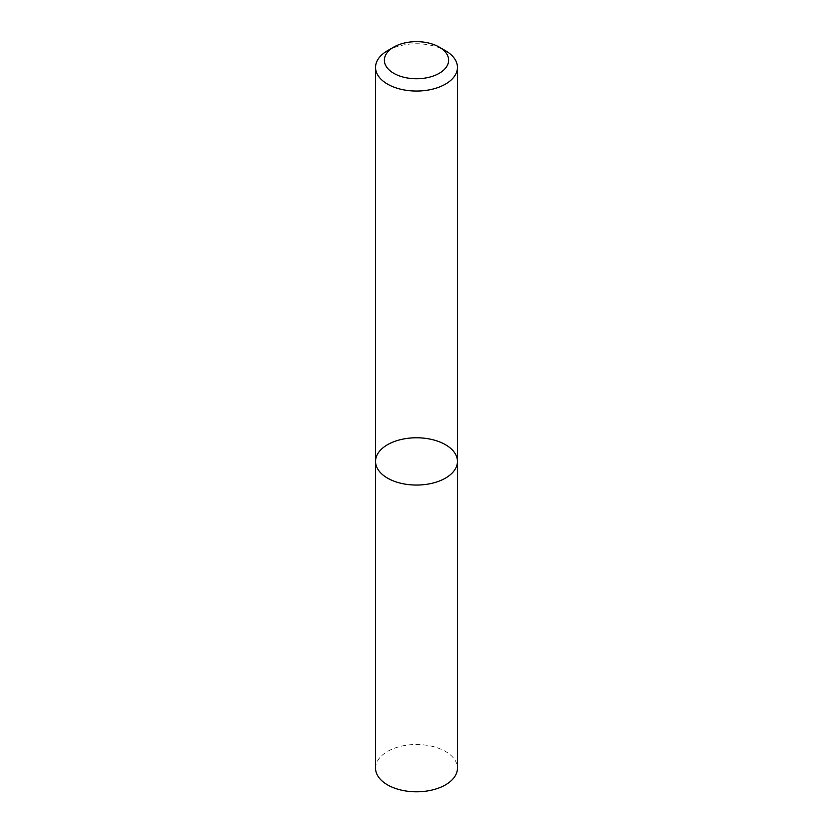 <?xml version="1.0" encoding="UTF-8"?>
<svg xmlns="http://www.w3.org/2000/svg" width="833" height="833" viewBox="0 0 833 833"><rect width="100%" height="100%" fill="white"/><g stroke="black" fill="none" stroke-linecap="round" stroke-linejoin="round"><path stroke-width="0.62" stroke-dasharray="4.17 3.12" d="M375.548 461.42A40.952 23.636 180 0 1 416.5 437.773A40.952 23.636 180 0 1 457.452 461.42M387.543 50.688A40.952 23.636 180 0 1 445.457 50.688M375.548 768.161A40.952 23.636 180 0 1 416.5 744.525A40.952 23.636 180 0 1 457.452 768.161"/><path stroke-width="1.25" d="M445.457 478.132A40.952 23.636 180 0 1 400.829 483.255A40.952 23.636 180 0 1 375.548 461.42A40.952 23.636 180 0 1 416.5 437.773A40.952 23.636 180 0 1 457.452 461.42A40.952 23.636 180 0 1 445.457 478.132A40.952 23.636 180 0 1 400.829 483.255A40.952 23.636 180 0 1 375.548 461.42L375.548 768.161A40.952 23.636 180 0 0 400.829 790.007A40.952 23.636 180 0 0 445.457 784.884A40.952 23.636 180 0 0 457.452 768.161L457.452 461.42A40.952 23.636 180 0 1 445.457 478.132M439.22 47.085L445.457 50.688A40.952 23.636 180 0 1 457.452 67.4A40.952 23.636 180 0 1 445.457 84.123A40.952 23.636 180 0 1 400.829 89.246A40.952 23.636 180 0 1 375.548 67.4A40.952 23.636 180 0 1 387.543 50.688L393.78 47.085A32.133 18.545 180 0 1 439.22 47.085A32.133 18.545 180 0 1 439.22 73.314A32.133 18.545 180 0 1 393.78 73.314A32.133 18.545 180 0 1 393.78 47.085M375.548 67.4L375.548 461.42M457.452 67.4L457.452 461.42"/></g></svg>

